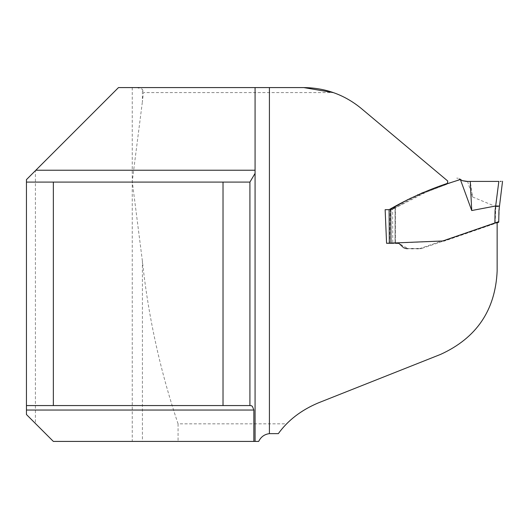 <?xml version="1.0" encoding="UTF-8"?>
<svg xmlns="http://www.w3.org/2000/svg" width="529" height="529" viewBox="0 0 529 529"><rect width="100%" height="100%" fill="white"/><g stroke="black" fill="none" stroke-linecap="round" stroke-linejoin="round"><path stroke-width="0.4" stroke-dasharray="2.65 1.98" d="M178.068 423.841L178.068 441.417L142.387 441.417L142.387 261.042C148.312 316.62 160.208 370.882 178.068 423.841L286.698 423.841C295.618 414.756 306.112 407.793 318.187 402.946L440.551 354.41C476.431 338.216 495.296 310.43 497.148 271.073L497.148 222.187L496.757 222.325M447.739 181.017L447.031 184.204L421.263 194.05L408.831 200.16L391.857 209.663L390.184 209.828L389.609 243.28L444.267 241.085L497.148 222.802M447.461 180.779L361.386 108.557C352.982 101.522 343.619 96.199 333.303 92.588L143.419 92.588L142.387 101.786L142.387 89.17L143.419 92.588M142.387 261.042L132.243 181.414L142.387 101.786M178.068 441.417L258.674 441.417M35.417 423.484L26.45 414.524L26.45 179.622L35.417 170.655L35.417 423.484L53.35 441.417L142.387 441.417M255.077 173.38L255.077 87.583L136.905 87.583L142.387 89.17M35.417 170.655L118.489 87.583L136.905 87.583M269.42 87.583L303.758 87.583M447.031 184.204L447.402 183.378M389.609 243.28L390.395 243.28M389.079 209.59L395.037 207.256L390.184 209.828M249.919 405.558L249.919 181.923M26.45 405.558L250.964 405.558M249.919 182.088L26.45 182.088M286.698 423.841A91.451 91.451 0 0 0 278.333 433.635M421.56 193.171L404.533 201.43M393.444 207.626L389.199 209.696L395.037 207.256L395.037 243.28L395.394 243.28L392.783 243.28L392.617 209.259L390.898 209.834L395.183 207.328L395.037 243.28L389.437 243.28L389.199 209.696M460.025 179.219L425.997 192.245L392.617 209.259M467.583 181.414L470.255 181.414L472.602 196.98L467.583 181.414M395.183 243.28L395.183 207.328L395.183 243.28L390.991 243.28L390.825 209.755M393.616 243.28L394.74 243.28M398.542 243.36L398.992 243.472M403.124 247.268L403.759 247.817M406.444 248.656L410.008 248.656M412.613 248.656L421.117 248.656L497.148 222.782M419.484 248.656L485.199 226.319M396.142 243.28L398.661 243.28L408.044 248.656M408.124 248.656L411.469 248.656M416.012 248.656L418.353 248.656M481.668 181.407L498.814 181.407L495.726 206.555L472.602 196.98M495.726 206.555L499.416 206.76L498.741 222.187M390.898 209.834L391.063 243.28L392.783 243.28M132.243 87.583L132.243 441.417M495.832 206.581L495.131 223.483M447.389 183.384L446.251 183.814M422.182 192.933L417.308 194.778M410.795 197.939L408.097 199.446M416.118 248.656L419.682 248.656M416.224 248.656L412.977 248.656M409.638 248.656L413.089 248.656M406.146 248.656L408.209 248.656M394.495 243.28L396.3 243.28M398.37 243.28L396.69 243.28M398.926 243.274L397.484 243.28M418.783 248.656L421.639 248.656M395.394 207.295L395.394 243.28L395.394 207.295M392.511 209.319L392.987 209.048M467.438 181.414L469.349 181.414M466.181 181.414L465.732 181.414M460.336 179.476L459.86 179.08M469.302 181.414L469.818 181.414M448.652 182.889L448.341 183.689M459.999 179.192L460.468 179.582M467.054 181.414L466.399 181.414M462.214 180.62L461.447 180.23M456.699 178.108L458.319 178.273M398.661 243.28L397.629 243.28M421.117 248.656L419.021 248.656"/><path stroke-width="0.79" d="M447.402 183.378L447.739 181.017L361.386 108.557C344.71 94.817 325.5 87.821 303.758 87.583L269.42 87.583L269.42 433.635L278.333 433.635C287.849 420.41 301.127 410.18 318.187 402.946L440.551 354.41C476.484 338.024 495.349 310.245 497.148 271.073L497.148 222.187L442.833 240.979L386.573 243.28L385.145 209.682L389.093 209.682L385.145 209.682M447.448 183.365C427.095 190.222 407.641 198.997 389.093 209.682L389.318 243.28L386.573 243.28M253.847 441.417L253.847 410.041L26.45 410.041L26.45 414.524L53.35 441.417L258.674 441.417C260.923 436.861 264.507 434.269 269.42 433.635M249.919 182.088L255.077 173.38L255.077 441.417L255.077 87.583L269.42 87.583L118.489 87.583L26.45 179.622L26.45 182.088L223.02 182.088L223.02 405.558L249.919 405.558L249.919 182.088L223.02 182.088M26.45 410.041L26.45 182.088M390.395 243.28L389.384 243.28M253.847 410.041L252.478 406.536L251.625 405.783L249.919 405.558M223.02 405.558L53.35 405.558L53.35 182.088M53.35 405.558L26.45 405.558M303.758 87.583L333.303 92.588M485.199 226.319L494.88 222.967L495.098 210.443L498.84 181.407L466.366 181.414L462.412 180.706L460.375 179.51L441.927 185.454L421.56 193.171M404.533 201.43L393.444 207.626M467.583 181.414L462.333 180.673M462.326 180.667L460.025 179.219M495.64 205.993L471.729 210.542L460.375 179.51M390.733 209.14L390.984 243.28L393.616 243.28M395.394 243.28L398.542 243.36M398.992 243.472L403.124 247.268M403.759 247.817L406.444 248.656M406.457 248.656L408.124 248.656M412.858 248.656L413.354 248.656M416.647 248.656L418.353 248.656M411.469 248.656L412.613 248.656M499.416 206.76L502.55 181.235L498.94 210.621L498.741 222.187L497.148 222.782M471.729 210.542L470.255 181.414L478.209 181.407M478.5 181.407L481.668 181.407M390.984 243.28L389.437 243.28M498.748 221.677L497.148 222.193M496.757 222.325L494.88 222.967M495.818 205.986L499.502 206.065M35.84 170.232L255.077 170.232M446.251 183.814L435.294 187.967M423.597 192.397L422.182 192.933M408.097 199.446L407.112 199.995M399.527 204.227L399.977 203.976M460.336 179.476L459.86 179.08M459.562 178.862L460.131 179.311M497.353 181.407L495.217 181.407M478.99 181.407L479.77 181.407M500.222 181.394L501.214 181.348M496.347 181.407L498.12 181.407"/></g></svg>
